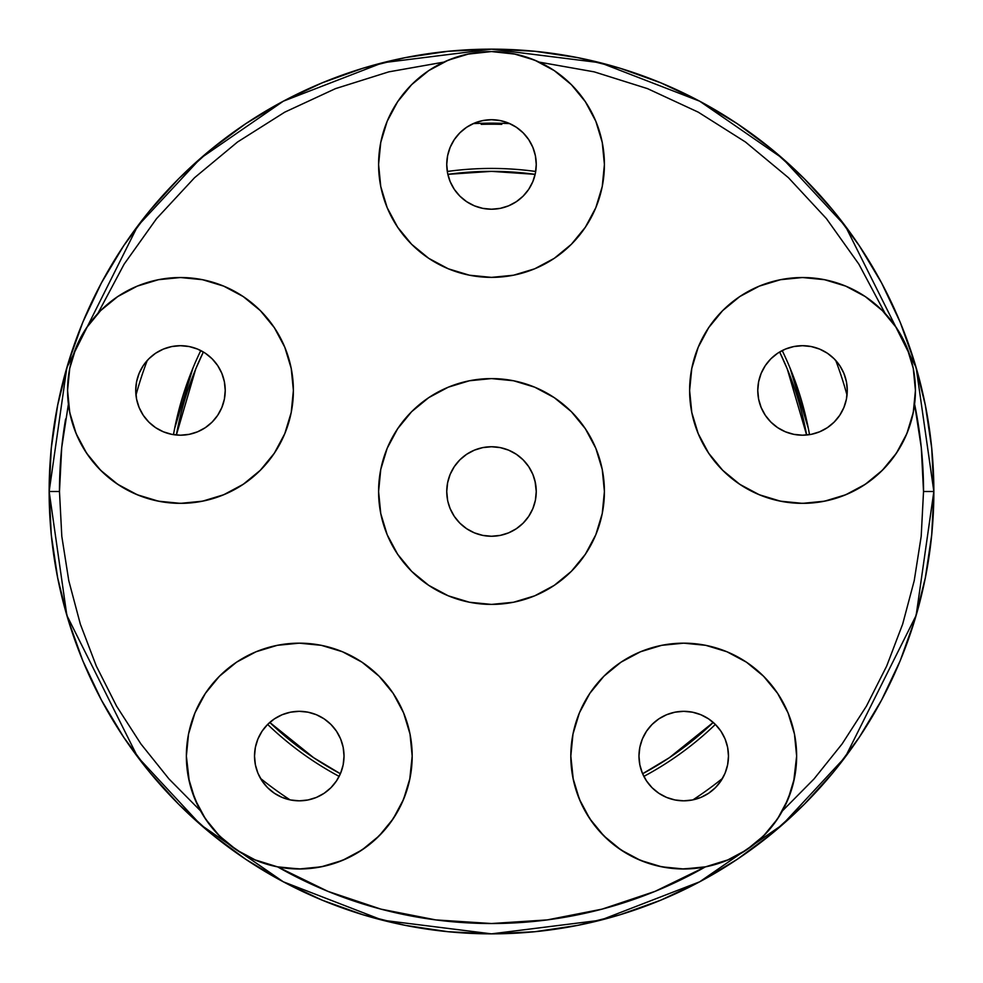 <?xml version="1.0" encoding="UTF-8"?>
<svg xmlns="http://www.w3.org/2000/svg" width="983" height="983" viewBox="0 0 983 983"><rect width="100%" height="100%" fill="white"/><g stroke="black" fill="none" stroke-linecap="round" stroke-linejoin="round"><path stroke-width="1.47" d="M713.228 722.431A320.139 320.139 0 0 1 642.612 773.744L669.362 757.696L713.228 722.431M340.388 773.744A320.139 320.139 0 0 1 269.772 722.431L313.638 757.696L340.388 773.744M500.126 208.384L491.5 209.219L482.764 208.359L474.371 205.816L466.642 201.675L459.86 196.121L454.293 189.338L450.153 181.597L447.609 173.205L446.749 164.468A44.751 44.751 0 0 1 491.5 119.717A44.751 44.751 0 0 1 536.251 164.468A44.751 44.751 0 0 1 491.5 209.219A44.751 44.751 0 0 1 446.749 164.468L447.609 155.744L450.153 147.339L454.293 139.611L459.86 132.828L466.642 127.262L474.371 123.121L482.764 120.577L491.5 119.717L500.236 120.577L508.629 123.121L516.358 127.262L523.14 132.828L528.707 139.611L532.847 147.339L535.391 155.744L536.251 164.468L535.391 173.205L532.847 181.597L528.707 189.338L523.14 196.121L516.358 201.675L508.629 205.816L500.236 208.359L491.5 209.219L482.874 208.384M757.77 390.448A44.751 44.751 0 0 1 802.521 345.697A44.751 44.751 0 0 1 847.272 390.448L846.412 399.172L843.869 407.564L839.728 415.305L834.162 422.088L827.391 427.654L819.65 431.783L811.258 434.339L802.521 435.199L793.797 434.339L785.392 431.783L777.664 427.654L770.881 422.088L765.315 415.305L761.174 407.564L758.63 399.172L757.77 390.448L758.63 381.711L761.174 373.319L765.315 365.578L770.881 358.795L777.664 353.229L785.392 349.1L793.797 346.557L802.521 345.697L811.258 346.557L819.65 349.1L827.391 353.229L834.162 358.795L839.728 365.578L843.869 373.319L846.412 381.711L847.272 390.448A44.751 44.751 0 0 1 802.521 435.199A44.751 44.751 0 0 1 757.77 390.448L758.569 398.877M643.853 776.398A323.075 323.075 0 0 0 715.366 724.434L720.932 731.205L725.073 738.946L727.617 747.338L728.477 756.074A44.751 44.751 0 0 1 683.726 800.826A44.751 44.751 0 0 1 638.975 756.074L639.773 747.621M674.178 799.793L673.466 799.634A44.751 44.751 0 0 0 674.94 799.953M639.712 764.196L638.975 756.074A44.751 44.751 0 0 1 683.726 711.323A44.751 44.751 0 0 1 728.477 756.074L727.617 764.799L725.073 773.203L720.932 780.932L715.366 787.715L708.583 793.281L700.854 797.422L692.45 799.965L683.726 800.826L674.989 799.965A44.751 44.751 0 0 0 683.664 800.826M683.787 800.826A44.751 44.751 0 0 0 692.401 799.978M692.499 799.953A44.751 44.751 0 0 0 692.966 799.855L695.485 799.253M343.202 747.485L344.025 756.074A44.751 44.751 0 0 1 299.274 800.826A44.751 44.751 0 0 1 254.523 756.074L255.383 747.338L257.927 738.946L262.068 731.205L267.634 724.434A323.075 323.075 0 0 0 339.147 776.398M308.822 799.793L309.534 799.634A44.751 44.751 0 0 0 316.342 797.446M316.465 797.385A44.751 44.751 0 0 0 324.083 793.318M324.193 793.244A44.751 44.751 0 0 0 330.878 787.764M330.964 787.666A44.751 44.751 0 0 0 336.444 780.994M336.518 780.883A44.751 44.751 0 0 0 340.597 773.265M340.646 773.13A44.751 44.751 0 0 0 343.153 764.86M343.178 764.737A44.751 44.751 0 0 0 344.025 756.148M225.23 390.448A44.751 44.751 0 0 1 180.479 435.199A44.751 44.751 0 0 1 135.728 390.448L136.588 381.711L139.131 373.319L143.272 365.578L148.838 358.795L155.609 353.229L163.35 349.1L171.742 346.557L180.479 345.697L189.203 346.557L197.608 349.1L205.336 353.229L212.119 358.795L217.685 365.578L221.826 373.319L224.37 381.711L225.23 390.448L224.37 399.172L221.826 407.564L217.685 415.305L212.119 422.088L205.336 427.654L197.608 431.783L189.203 434.339L180.479 435.199L171.742 434.339L163.35 431.783L155.609 427.654L148.838 422.088L143.272 415.305L139.131 407.564L136.588 399.172L135.728 390.448A44.751 44.751 0 0 1 180.479 345.697A44.751 44.751 0 0 1 225.23 390.448L224.431 398.877M67.569 390.325A112.91 112.91 0 0 0 67.569 390.448A112.91 112.91 0 0 1 180.479 277.525A112.91 112.91 0 0 1 293.389 390.448L293.389 390.546A112.91 112.91 0 0 0 293.389 390.448A112.91 112.91 0 0 1 180.479 503.357A112.91 112.91 0 0 1 67.569 390.448L69.732 412.467L76.158 433.65L86.59 453.175L100.635 470.279L117.751 484.324L137.264 494.756L158.447 501.183L180.479 503.357L202.51 501.183L223.682 494.756L243.206 484.324L260.323 470.279L274.355 453.175L284.787 433.65L291.214 412.467L293.389 390.448L291.214 368.416L284.787 347.232L274.355 327.708L260.323 310.603L243.206 296.559L223.682 286.127L202.51 279.7L180.479 277.525L158.447 279.7L137.264 286.127L117.751 296.559L100.635 310.603L86.59 327.708L76.158 347.232L69.732 368.416L67.569 390.386M189.326 781.78L186.365 756.074A112.91 112.91 0 0 1 299.274 643.165A112.91 112.91 0 0 1 412.184 756.074L409.727 779.519M573.273 779.519L570.816 756.074A112.91 112.91 0 0 1 683.726 643.165A112.91 112.91 0 0 1 796.635 756.074L793.674 781.78M689.611 390.325A112.91 112.91 0 0 0 689.611 390.448A112.91 112.91 0 0 1 802.521 277.525A112.91 112.91 0 0 1 915.431 390.448A112.91 112.91 0 0 1 802.521 503.357A112.91 112.91 0 0 1 689.611 390.448L691.786 412.467L698.213 433.65L708.645 453.175L722.677 470.279L739.794 484.324L759.318 494.756L780.49 501.183L802.521 503.357L824.553 501.183L845.736 494.756L865.249 484.324L882.365 470.279L896.41 453.175L906.842 433.65L913.268 412.467L915.431 390.448L913.268 368.416L906.842 347.232L896.41 327.708L882.365 310.603L865.249 296.559L845.736 286.127L824.553 279.7L802.521 277.525L780.49 279.7L759.318 286.127L739.794 296.559L722.677 310.603L708.645 327.708L698.213 347.232L691.786 368.416L689.611 390.546M604.41 491.5L602.247 469.469L595.821 448.285L585.376 428.772L571.344 411.656L554.228 397.624L534.715 387.179L513.531 380.753L491.5 378.59L469.469 380.753L448.285 387.179L428.772 397.624L411.656 411.656L397.624 428.772L387.179 448.285L380.753 469.469L378.59 491.5L380.753 513.531L387.179 534.715L397.624 554.228L411.656 571.344L428.772 585.376L448.285 595.821L469.469 602.247L491.5 604.41L513.531 602.247L534.715 595.821L554.228 585.376L571.344 571.344L585.376 554.228L595.821 534.715L602.247 513.531L604.41 491.5A112.91 112.91 0 0 1 491.5 604.41A112.91 112.91 0 0 1 378.59 491.5A112.91 112.91 0 0 1 491.5 378.59A112.91 112.91 0 0 1 604.41 491.5L603.451 506.233M604.41 164.394L604.41 164.468A112.91 112.91 0 0 1 491.5 277.378A112.91 112.91 0 0 1 378.59 164.468A112.91 112.91 0 0 1 491.5 51.558A112.91 112.91 0 0 1 604.41 164.468L603.451 179.201M49.15 491.5A442.35 442.35 0 0 1 491.5 49.15A442.35 442.35 0 0 1 933.85 491.5L923.529 491.5L921.292 447.597L914.595 404.148A432.029 432.029 0 0 1 923.529 491.5L933.85 491.5A442.35 442.35 0 0 1 491.5 933.85A442.35 442.35 0 0 1 49.15 491.5L66.844 615.358L137.62 756.91L200.643 824.774L283.337 881.812L382.608 920.235L491.5 933.85L600.392 920.235L699.663 881.812L782.357 824.774L845.38 756.91L916.156 615.358L933.85 491.5L916.156 367.642L845.38 226.09L782.357 158.226L699.663 101.188L600.392 62.765L491.5 49.15L382.608 62.765L283.337 101.188L200.643 158.226L137.62 226.09L66.844 367.642L49.15 491.5L59.471 491.5L49.15 491.5L51.276 448.137L57.653 405.205L68.196 363.096L82.818 322.215L101.384 282.981L123.698 245.738L149.563 210.878L178.709 178.709L210.878 149.563L245.738 123.698L282.981 101.384L322.215 82.818L363.096 68.196L405.205 57.653L448.137 51.276L491.5 49.15L534.863 51.276L577.795 57.653L619.904 68.196L660.785 82.818L700.019 101.384L737.262 123.698L772.122 149.563L804.291 178.709L833.437 210.878L859.302 245.738L881.616 282.981L900.182 322.215L914.804 363.096L925.347 405.205L931.724 448.137L933.85 491.5L931.724 534.863L925.347 577.795L914.804 619.904L900.182 660.785L881.616 700.019L859.302 737.262L833.437 772.122L804.291 804.291L772.122 833.437L737.262 859.302L700.019 881.616L660.785 900.182L619.904 914.804L577.795 925.347L534.863 931.724L491.5 933.85L448.137 931.724L405.205 925.347L363.096 914.804L322.215 900.182L282.981 881.616L245.738 859.302L210.878 833.437L178.709 804.291L149.563 772.122L123.698 737.262L101.384 700.019L82.818 660.785L68.196 619.904L57.653 577.795L51.276 534.863L49.15 491.5M536.251 491.5A44.751 44.751 0 0 1 491.5 536.251A44.751 44.751 0 0 1 446.749 491.5A44.751 44.751 0 0 1 491.5 446.749A44.751 44.751 0 0 1 536.251 491.5L535.391 500.236L536.251 491.5L535.035 481.129M446.786 166.188A44.751 44.751 0 0 0 446.786 166.201A44.751 44.751 0 0 1 446.786 166.188A44.751 44.751 0 0 0 446.786 166.201L447.081 169.948M147.831 359.827L147.266 360.454A368.342 368.342 0 0 0 135.973 395.191L136.244 397.255M137.055 401.273L138.382 405.623M139.942 409.407L142.08 413.425M144.341 416.841L147.204 420.368M150.08 423.292L153.581 426.204M156.961 428.514L160.954 430.714M164.689 432.323L169.064 433.712M173.033 434.572L177.604 435.1M181.634 435.174L186.242 434.818M190.198 434.13L194.708 432.876M198.406 431.451L202.633 429.325M205.939 427.249L209.748 424.3M212.525 421.67L215.768 417.959M217.931 414.949L220.511 410.439M221.925 407.306L223.743 401.875M223.632 378.615L222.797 375.875M217.489 365.295L216.899 364.447M209.428 356.313L207.229 354.568M196.956 348.83L195.359 348.24M185.074 345.93L182.383 345.733M170.698 346.766L168.621 347.294M159.049 351.152L156.887 352.406M473.216 123.625L471.938 124.214M463.693 129.412L462.428 130.444M462.366 130.493L461.457 131.304M453.949 140.127L453.446 140.925M449.059 150.276L448.199 153.151M534.801 153.151L533.941 150.276M529.554 140.925L529.063 140.151M521.543 131.304L520.634 130.493M520.572 130.444L519.307 129.412M511.062 124.214L509.784 123.625M838.094 363.28L835.169 359.827M826.113 352.406L823.951 351.152M814.379 347.294L812.302 346.766M800.617 345.733L797.926 345.93M787.641 348.24L786.044 348.83M775.771 354.568L773.572 356.313M766.101 364.447L765.511 365.295M760.203 375.875L759.367 378.615M759.257 401.887L761.075 407.306M762.489 410.439L765.069 414.949M767.231 417.959L770.475 421.67M773.252 424.3L777.062 427.249M780.367 429.325L784.594 431.451M788.317 432.876L792.802 434.13M796.758 434.818L801.366 435.174M805.396 435.1L809.967 434.572M813.936 433.712L818.311 432.323M822.046 430.714L826.039 428.514M829.419 426.204L832.92 423.292M835.796 420.368L838.659 416.841M840.92 413.425L843.058 409.407M844.618 405.623L845.945 401.273M846.756 397.255L847.027 395.191A368.342 368.342 0 0 0 835.734 360.454A368.342 368.342 0 0 1 847.027 395.191M722.53 778.352L723.451 776.681M726.412 769.517L726.953 767.649M726.965 767.6L727.248 766.494M728.477 756.074L727.703 747.83M727.125 745.175L725.429 739.843M724.164 736.894L722.616 733.945M722.591 733.896L721.706 732.409M719.814 729.619L716.656 725.773M714.26 723.353L710.365 720.109M707.662 718.266L706.568 717.59M706.519 717.565L702.943 715.661M700.252 714.481L693.838 712.478M692.327 712.159L684.082 711.323M681.661 711.373L675.812 712.024M672.765 712.687L667.813 714.248M664.729 715.55L662.309 716.779M662.186 716.853L660.318 717.922M657.504 719.814L653.597 722.984M651.225 725.307L647.834 729.337M646.101 731.844L643.152 737.176M642.28 739.191L640.486 744.549M339.872 737.238L337.415 732.667M337.329 732.519L336.899 731.844M335.166 729.337L332.819 726.449M332.721 726.339L331.775 725.307M329.403 722.984L327.228 721.129M327.13 721.043L325.508 719.814M322.682 717.922L320.814 716.84M320.691 716.779L318.271 715.55M315.187 714.248L313.761 713.732M313.626 713.683L310.235 712.687M307.188 712.024L301.339 711.373M298.918 711.323L290.673 712.159M289.162 712.478L282.723 714.494M280.044 715.661L275.338 718.266M272.635 720.109L268.74 723.353M266.356 725.761L263.186 729.619M261.294 732.409L258.836 736.906M257.571 739.843L255.875 745.175M255.297 747.817L254.523 756.074A44.751 44.751 0 0 1 299.274 711.323A44.751 44.751 0 0 1 344.025 756.074L343.288 764.196M255.752 766.494L256.035 767.6M256.047 767.649L256.588 769.517M259.549 776.681L260.47 778.352M500.236 447.609L491.5 446.749L482.764 447.609L491.5 446.749L500.236 447.609L508.629 450.153L516.358 454.293L523.14 459.86L528.707 466.642L532.847 474.371L535.391 482.764M447.609 482.764L446.749 491.5L447.609 482.764L450.153 474.371L454.293 466.642L459.86 459.86L466.642 454.293L474.371 450.153L482.764 447.609M535.391 500.236L532.847 508.629L528.707 516.358L523.14 523.14L516.358 528.707L508.629 532.847L500.236 535.391L491.5 536.251L482.764 535.391L474.371 532.847L466.642 528.707L459.86 523.14L454.293 516.358L450.153 508.629L447.892 501.551M459.86 523.14L460.904 524.16M299.557 800.826L301.842 800.752M536.214 166.188A44.751 44.751 0 0 1 536.214 166.201A44.751 44.751 0 0 0 536.214 166.188L535.919 169.948M491.537 123.158L481.215 124.362A367.286 367.286 0 0 1 501.785 124.362A44.751 44.751 0 0 0 481.215 124.362L491.5 123.158L501.785 124.362L491.463 123.158M705.327 866.895A432.029 432.029 0 0 1 277.673 866.895L327.917 891.36L380.9 909.128L435.739 919.904L491.5 923.529L547.261 919.904L602.1 909.128L655.083 891.36L705.327 866.895L728.772 859.609M287.515 799.253L290.034 799.855A368.342 368.342 0 0 1 260.495 778.389A368.342 368.342 0 0 1 260.483 778.389L261.22 779.617M722.505 778.389A368.342 368.342 0 0 1 692.966 799.855A368.342 368.342 0 0 0 722.505 778.389A368.342 368.342 0 0 1 722.505 778.389L721.78 779.617M681.133 800.752L683.197 800.826M443.837 62.113L388.801 71.857L335.498 88.63L284.8 112.136L237.567 141.982L194.573 177.69L156.555 218.644L124.128 264.157L97.858 313.479M99.467 311.783L103.424 307.9M114.913 298.513L120.221 294.949M134.155 287.466L138.161 285.758M157.219 279.958L162.084 279.037M177.309 277.575L183.735 277.575M198.799 279.025L203.85 279.983M222.908 285.807L226.631 287.392M240.81 294.998L246.106 298.562M257.521 307.9L261.564 311.869M274.122 327.364L275.498 329.44M283.804 344.922L286.164 350.698M290.403 364.656L291.619 370.53M291.3 412.061L289.69 419.114M285.107 432.876L281.543 440.789M275.056 452.119L269.661 459.688M261.49 469.088L254.511 475.698M244.939 483.144L236.633 488.404M225.992 493.773L216.702 497.386M205.361 500.58L195.457 502.35M183.809 503.308L173.684 503.149M162.134 501.858L152.181 499.745M141.134 496.28L131.734 492.286M121.585 486.782L113.106 481.056M104.223 473.708L96.985 466.458M89.674 457.55L83.973 449.047M78.493 438.897L74.524 429.473M71.095 418.451L69.007 408.461M68.405 404.148L61.708 447.597L59.471 491.5L61.806 536.349L68.785 580.707L80.336 624.107L96.322 666.069L116.572 706.138L140.876 743.898L168.965 778.929L200.544 810.864M198.32 806.625L191.402 789.423M410.022 734.043L412.184 756.074A112.91 112.91 0 0 1 299.274 868.984A112.91 112.91 0 0 1 186.365 756.074L188.539 778.106L194.966 799.277L205.398 818.802L219.442 835.906L236.547 849.951L256.072 860.383L277.255 866.809L299.274 868.984L321.306 866.809L342.489 860.383L362.002 849.951L379.119 835.906L393.163 818.802L403.595 799.277L410.022 778.106L412.184 756.074L410.022 734.043L403.595 712.859L393.163 693.347L379.119 676.23L362.002 662.186L342.489 651.754L321.306 645.327L299.274 643.165L277.255 645.327L256.072 651.754L236.547 662.186L219.442 676.23L205.398 693.347L194.966 712.859L188.539 734.043L186.365 756.074M407.859 787.051L402.44 801.968M398.361 810.213L390.62 822.439M384.574 830.057L374.756 840.047M367.126 846.326L355.453 854.018M346.778 858.503L333.397 863.701M324.402 866.158L309.067 868.554M300.958 868.972L280.278 867.375M702.722 867.375L682.042 868.972M673.933 868.554L658.598 866.158M649.603 863.701L636.222 858.503M627.547 854.018L615.874 846.326M608.244 840.047L598.426 830.057M592.38 822.439L584.639 810.213M580.56 801.968L575.141 787.051M570.816 756.074L572.978 734.043L570.816 756.074L572.978 778.106L579.405 799.277L589.837 818.802L603.881 835.906L620.998 849.951L640.511 860.383L661.694 866.809L683.726 868.984L705.745 866.809L726.928 860.383L746.453 849.951L763.558 835.906L777.602 818.802L788.034 799.277L794.461 778.106L796.635 756.074A112.91 112.91 0 0 1 683.726 868.984A112.91 112.91 0 0 1 570.816 756.074M791.598 789.423L784.68 806.625M782.456 810.864L814.035 778.929L842.124 743.898L866.428 706.138L886.678 666.069L902.664 624.107L914.215 580.707L921.194 536.349L923.529 491.5M913.993 408.461L911.905 418.451M908.476 429.473L904.507 438.897M899.027 449.047L893.326 457.55M886.015 466.458L878.777 473.708M869.894 481.056L861.415 486.782M851.266 492.286L841.866 496.28M830.819 499.745L820.866 501.858M809.316 503.149L799.191 503.308M787.543 502.35L777.639 500.58M766.298 497.386L757.008 493.773M746.367 488.404L738.061 483.144M728.464 475.674L721.51 469.088M713.302 459.651L707.944 452.119M701.457 440.789L697.893 432.876M693.285 419.004L691.7 412.061M691.381 370.53L692.597 364.644M696.836 350.698L699.196 344.922M707.502 329.44L708.878 327.364M721.436 311.869L725.479 307.9M736.894 298.562L742.19 294.998M756.369 287.392L760.092 285.807M779.15 279.983L784.201 279.025M799.265 277.575L805.691 277.575M820.916 279.037L825.781 279.958M844.839 285.758L848.845 287.466M862.779 294.949L868.087 298.513M879.576 307.9L883.533 311.783M885.142 313.479L858.872 264.157L826.445 218.644L788.427 177.69L745.433 141.982L698.2 112.136L647.502 88.63L594.199 71.857L539.163 62.113M553.798 70.297L556.022 71.808M569.378 82.719L573.458 86.811M583.681 99.271L585.929 102.576M595.243 119.889L597.062 124.399M601.559 139.254L602.677 144.747M534.715 268.789L513.531 275.215L534.715 268.789L554.228 258.357L571.344 244.312L585.376 227.196L576.394 238.918M513.531 275.215L491.5 277.378L469.469 275.215L448.285 268.789L469.469 275.215L491.5 277.378L513.531 275.215M585.376 227.196L595.821 207.683L602.247 186.5L604.41 164.468L602.247 142.449L595.821 121.265L585.376 101.74L571.344 84.636L554.228 70.592L534.715 60.16L513.531 53.733L491.5 51.558L469.469 53.733L448.285 60.16L428.772 70.592L411.656 84.636L397.624 101.74L387.179 121.265L380.753 142.449L378.59 164.431M380.323 144.747L381.441 139.23M385.938 124.399L387.757 119.889M397.071 102.576L399.319 99.258M409.542 86.811L413.622 82.719M426.978 71.808L429.202 70.297M378.59 491.5L379.549 476.767M473.781 123.379L473.241 123.612A368.342 368.342 0 0 1 509.759 123.612L509.219 123.379M135.973 395.191A368.342 368.342 0 0 1 147.266 360.454L144.906 363.28M809.525 434.646A323.075 323.075 0 0 0 782.21 350.562M535.698 171.472A323.075 323.075 0 0 0 447.302 171.472M200.79 350.562A323.075 323.075 0 0 0 173.475 434.646M481.215 124.362A367.286 367.286 0 0 1 501.785 124.362M59.471 491.5A432.029 432.029 0 0 1 65.603 419.016M535.244 173.93L534.015 178.427M532.602 182.187L530.488 186.426M528.412 189.768L525.487 193.59M522.845 196.416L519.135 199.672M516.1 201.859L511.59 204.464M508.432 205.902L503.013 207.72M479.888 207.696L474.568 205.902M471.41 204.464L467.183 202.043M463.865 199.672L460.155 196.416M457.513 193.59L454.588 189.768M452.512 186.426L450.398 182.187M448.985 178.427L447.756 173.93M340.855 739.523L342.514 744.549M342.723 766.826L341.052 772.134M339.835 774.997L337.378 779.544M335.608 782.21L334.38 783.832M334.343 783.881L332.315 786.253M330.165 788.452L329.268 789.288M329.207 789.337L325.766 792.138M323.284 793.834L316.526 797.373M315.297 797.864L309.596 799.621M673.404 799.621L667.654 797.84M666.351 797.311L659.716 793.834M657.234 792.138L653.793 789.349M653.72 789.275L652.81 788.44M650.685 786.253L648.669 783.893M648.608 783.82L647.392 782.21M645.622 779.544L644.516 777.651M644.479 777.59L643.165 774.997M641.948 772.134L641.469 770.807M641.444 770.746L640.277 766.826M378.59 164.468L380.753 186.5L387.179 207.683L397.624 227.196L411.656 244.312L428.772 258.357L448.285 268.789M537.099 61.179L522.292 55.834M515.915 54.225L491.5 51.558L467.085 54.225M460.708 55.834L445.901 61.179M447.609 500.236L446.749 491.5M913.354 368.895L911.757 361.855M907.211 348.142L903.66 340.241M897.209 328.936L891.864 321.392M796.635 756.074L794.461 734.043L788.034 712.859L777.602 693.347L763.558 676.23L746.453 662.186L726.928 651.754L705.745 645.327L683.726 643.165L661.694 645.327L640.511 651.754L620.998 662.186L603.881 676.23L589.837 693.347L579.405 712.859L572.978 734.043M674.989 799.965L666.597 797.422L658.856 793.281L652.073 787.715L646.519 780.932L642.378 773.203L639.835 764.799L638.975 756.074L639.835 747.338L642.378 738.946L646.519 731.205L652.073 724.434L658.856 718.868L666.597 714.727L674.989 712.183L683.726 711.323L692.45 712.183L700.854 714.727L708.583 718.868L715.366 724.434M734.448 856.943L748.407 848.624M755.595 843.156L766.126 833.265M772.441 825.917L780.318 814.538M267.634 724.434L274.417 718.868L282.146 714.727L290.55 712.183L299.274 711.323L308.011 712.183L316.403 714.727L324.144 718.868L330.927 724.434L336.481 731.205L340.622 738.946L343.165 747.338L344.025 756.074L343.165 764.799L340.622 773.203L336.481 780.932L330.927 787.715L324.144 793.281L316.403 797.422L308.011 799.965L299.274 800.826L290.55 799.965L282.146 797.422L274.417 793.281L267.634 787.715L262.068 780.932L257.927 773.203L255.383 764.799L254.523 756.074M202.682 814.538L210.559 825.917M216.874 833.265L227.405 843.156M234.593 848.624L248.552 856.943M254.228 859.609L277.673 866.895M91.136 321.392L85.791 328.936M79.34 340.241L75.789 348.142M71.243 361.855L69.646 368.895M142.818 366.266L140.299 370.738M138.922 373.823L137.153 379.217M136.526 381.982L135.728 390.448M290.034 799.855A368.342 368.342 0 0 1 260.495 778.389M264.169 783.82L266 785.995M266.037 786.031L266.762 786.83M270.62 790.443L272.967 792.273M273.016 792.31L273.655 792.765M278.398 795.652L281.101 796.967M701.395 797.188L704.602 795.652M709.345 792.765L710.033 792.273M710.07 792.249L712.38 790.443M716.238 786.83L717 785.995M717.037 785.945L718.831 783.82M847.272 390.448L846.523 382.276M845.847 379.217L844.286 374.376M842.701 370.738L840.182 366.266M473.241 123.612A368.342 368.342 0 0 1 509.759 123.612M503.48 121.351L500.875 120.712M482.161 120.7L479.52 121.351M174.642 428.477L193.024 367.863M789.976 367.863L808.358 428.477M806.625 435.002L787.272 368.981L779.642 351.975A320.139 320.139 0 0 1 806.625 435.002M535.145 174.347L491.5 171.361L447.855 174.347A320.139 320.139 0 0 1 535.145 174.347M203.358 351.975L195.728 368.981L176.375 435.002A320.139 320.139 0 0 1 203.358 351.975"/></g></svg>
